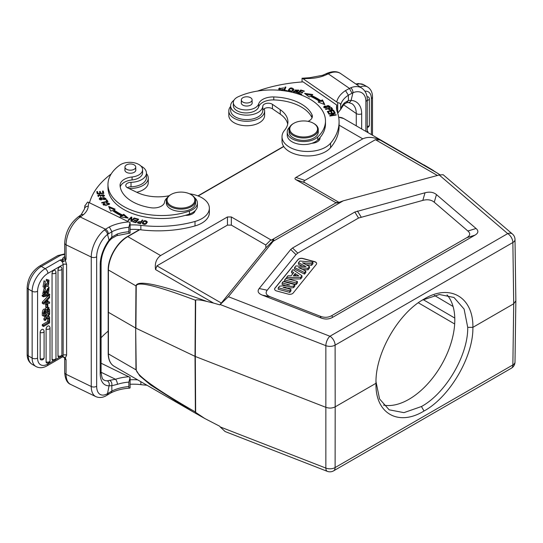 <?xml version="1.0" encoding="UTF-8"?>
<svg xmlns="http://www.w3.org/2000/svg" width="543" height="543" viewBox="0 0 543 543"><rect width="100%" height="100%" fill="white"/><g stroke="black" fill="none" stroke-linecap="round" stroke-linejoin="round"><path stroke-width="0.81" d="M430.735 168.907L439.966 174.805M338.689 117.193L343.665 118.537L433.585 170.617M213.609 303.096L206.958 301.467C201.134 300.021 197.367 299.546 195.656 300.028L195.31 356.486L325.936 407.359C329.228 408.458 332.316 408.288 335.187 406.843L335.106 345.151A7.31 4.154 179.9 0 1 325.854 345.66L220.173 304.508L219.739 304.847L213.609 303.096L155.563 269.586C154.599 263.423 156.282 258.746 160.599 255.563L227.456 216.962L231.332 216.962L271.351 240.149L336.076 202.783L295.915 179.672C294.659 178.925 294.659 178.179 295.915 177.439L362.772 138.838C367.849 136.598 373.598 136.985 380.019 139.999L438.058 173.509M195.656 300.028L195.378 300.225C156.852 285.686 137.135 280.955 136.225 286.025L135.926 328.182L195.31 356.486L195.656 412.388L204.779 418.504L219.739 426.255L220.173 426.92L325.854 468.08A7.31 4.283 0.1 0 0 335.106 467.564L335.187 406.843L376.007 383.277L376 382.652M206.958 301.467C160.938 284.675 137.277 279.489 135.967 285.896L108.41 269.986L108.41 353.907L135.967 369.817L139.694 375.817L150.608 384.987L192.181 411.343L203.292 417.662M108.098 312.13L135.669 328.047L135.967 285.896A3.652 2.091 -179.6 0 0 136.225 286.025M437.414 175.484L375.417 139.687L380.019 139.999M375.417 139.687L304.867 180.419C303.612 181.165 303.612 181.912 304.867 182.658L339.036 202.383M336.782 203.014L336.076 202.783L337.515 202.892L343.217 200.842L439.212 174.995L443.149 174.717L512.449 234.033A7.31 4.948 -49.4 0 0 507.698 233.619L439.212 174.995M220.173 304.508L228.399 296.709L273.163 241.289L273.774 239.694L271.351 240.149M343.217 200.842L273.163 241.289M290.715 249.502L259.194 288.523C257.07 291.238 258.129 293.437 262.371 295.127L321.056 317.981C325.209 319.562 329.065 319.345 332.621 317.336L474.942 235.167C478.417 233.117 478.79 230.89 476.055 228.494L436.47 194.611C433.538 192.161 429.73 191.55 425.033 192.779L354.844 212.028L292.534 248.002L290.715 249.502L295.983 254.613L267.217 290.227L259.194 288.523M155.563 269.586L156.907 265.846L221.334 303.042L219.739 304.847M221.334 303.042L265.9 247.866L265.758 244.988L231.332 225.114L227.456 225.114L156.907 265.846M422.291 300.136L439.409 294.503L453.989 297.483L464.102 309.076L467.72 327.341L472.892 327.341C473.455 356.636 449.652 397.116 424.022 411.024C398.128 426.873 374.996 413.175 376.007 383.277C374.989 353.717 398.386 313.006 424.022 299.105C449.903 283.249 473.448 297.184 472.892 327.341L513.712 303.775L515.85 300.822L515.008 239.483A7.31 4.215 179.2 0 1 512.864 242.517A7.31 4.222 -120 0 0 507.698 233.619L329.94 336.253A7.31 3.339 -68.7 0 0 325.854 345.66L325.854 468.08A7.31 3.339 -68.7 0 0 327.286 471.338L225.135 431.556L220.173 426.92M376.007 383.881L376.007 382.021M423.513 299.397L423.011 299.695M467.72 327.341C468.242 355.013 445.701 393.37 421.443 406.524L403.931 412.646L389.141 409.809L379.55 398.922L376.007 381.743M447.045 294.89A64.855 37.44 -60 0 1 449.407 347.934A64.855 37.44 -60 0 1 408.947 399.309A64.855 37.44 -60 0 1 383.487 405.098M293.851 123.288L293.335 123.587A14.613 8.437 0 0 0 289.052 129.553L289.052 131.942A14.613 8.437 0 0 0 292.473 137.365A14.613 8.437 0 0 0 308.668 139.87A14.613 8.437 0 0 0 318.279 131.942L318.279 129.553A14.613 8.437 0 0 0 314.865 124.13A14.613 8.437 0 0 0 314.003 123.587L313.487 123.288A13.887 8.016 0 0 0 293.851 123.288A13.887 8.016 0 0 0 293.03 134.114A13.887 8.016 0 0 0 312.592 135.098A13.887 8.016 0 0 0 314.302 123.804A13.887 8.016 0 0 0 313.487 123.288M289.052 129.553A14.613 8.437 0 0 0 292.473 134.976A14.613 8.437 0 0 0 308.668 137.488A14.613 8.437 0 0 0 318.279 129.553M336.714 109.822A36.537 21.096 180 0 1 336.769 109.537L336.769 105.057A36.537 21.096 0 0 0 336.511 107.589A36.537 21.096 0 0 0 337.291 111.926A84.036 48.517 180 0 1 339.083 121.903A84.036 48.517 180 0 1 330.572 143.189A25.575 14.763 180 0 1 324.028 148.022A25.575 14.763 180 0 1 296.777 150.092A25.575 14.763 180 0 1 282.014 136.714A25.575 14.763 180 0 1 284.6 130.232A32.885 18.985 0 0 0 287.933 121.903A32.885 18.985 0 0 0 280.242 109.706L272.457 104.344A5.478 3.163 0 0 0 266.491 103.387A5.478 3.163 0 0 0 262.785 106.252A16.073 9.279 180 0 1 257.056 112.971A16.073 9.279 180 0 1 239.925 114.274A16.073 9.279 180 0 1 230.646 105.865L230.646 110.338A16.073 9.279 0 0 0 239.925 118.747A16.073 9.279 0 0 0 257.056 117.451A16.073 9.279 0 0 0 262.785 110.724A5.478 3.163 180 0 1 266.491 107.86A5.478 3.163 180 0 1 272.457 108.817L280.242 114.179A32.885 18.985 180 0 1 287.709 124.143M282.014 136.714L282.014 141.187A25.575 14.763 0 0 0 296.777 154.565A25.575 14.763 0 0 0 324.028 152.495A25.575 14.763 0 0 0 330.572 147.662A84.036 48.517 0 0 0 339.083 126.383L339.083 121.903M318.313 139.429A9.136 5.274 180 0 1 319.175 140.277M302.051 81.966L302.051 78.246L303.103 78.762L337.719 102.702L337.719 113.188L340.651 109.476L340.651 104.996C340.624 103.598 339.646 102.837 337.719 102.702M336.769 105.057L303.103 81.891A109.611 63.28 180 0 0 257.599 91.054M309.51 77.737L309.632 78.443A29.227 16.874 0 0 0 323.94 75.755L322.562 75.307L309.51 77.737L302.051 78.246M340.651 104.996A32.702 18.876 0 0 1 348.362 95.201L352.95 92.717A3.835 2.179 68 0 0 350.703 87.79L345.504 90.593L348.362 95.201L348.43 100.503L344.5 102.851A3.835 2.735 -135.9 0 1 343.909 104.439L340.651 109.476A32.702 18.876 180 0 1 344.5 102.851M322.542 75.314L325.705 73.936A3.835 2.016 64.2 0 1 327.381 74.255L323.94 75.755M368.561 97.17A2.369 1.364 120 0 0 368.351 96.959A2.369 1.364 120 0 0 367.842 96.81A2.369 1.364 120 0 0 367.611 96.837A2.369 1.364 120 0 0 367.231 96.973A2.369 1.364 120 0 0 367.109 97.041A2.369 1.364 -60 0 0 367.068 97.061M361.679 128.935L361.679 113.806A25.575 15.998 124.5 0 0 351.104 100.387A3.835 2.81 93.9 0 1 348.416 102.518M350.703 87.79A22.107 13.826 -55.5 0 1 361.943 88.204C365.507 90.898 367.272 94.713 367.244 99.634A3.835 2.213 180 0 1 365.88 101.331A18.265 11.423 -55.5 0 0 352.95 92.717L351.104 100.387L348.43 100.503L346.678 102.722L343.902 104.439M367.244 131.175L367.91 131.562L367.244 131.942M367.91 132.533L367.91 131.562M230.646 105.865A16.073 9.279 180 0 1 233.999 100.19M329.492 107.236L330.158 106.292L324.388 106.082L323.703 107.052L329.492 107.236M325.474 109.116L325.752 109.462L328.189 108.824C330.158 110.501 331.603 110.541 332.513 108.953L331.461 107.534L325.474 109.116M304.569 93.342L309.286 97.088L310.372 96.287A61.563 35.546 180 0 1 319.481 101.371L318.13 102.023L324.789 104.616L322.454 99.919L320.879 100.686A63.388 36.598 0 0 0 311.499 95.459L312.775 94.523L304.569 93.342M297.734 93.355L301.426 94.455L301.786 94.061L298.745 93.152L299.77 92.005L302.505 92.819L302.858 92.425L300.123 91.611L301.046 90.572L303.971 91.448L304.324 91.048L300.741 89.982L297.734 93.355M327.3 111.464L328.596 113.494L329.329 113.338L328.257 111.668L330.354 111.22L331.318 112.727L332.044 112.571L331.081 111.064L332.974 110.663L333.999 112.272L334.726 112.116L333.47 110.148L327.3 111.464M328.8 113.854L328.977 114.213L333.952 113.399L329.696 115.679L329.879 116.059L336.212 115.028L336.036 114.668L331.067 115.483L335.316 113.202L335.133 112.822L328.8 113.854M293.79 89.466L293.777 89.262C291.591 87.165 289.752 87.532 288.265 90.382C290.424 92.459 292.263 92.086 293.777 89.262L293.777 89.67M283.724 90.708L287.118 91.143L287.288 90.708L284.607 90.362L285.876 87.097L285.156 87.002L283.724 90.708M296.831 91.421L296.118 92.439L294.435 91.176L293.763 91.068L293.593 91.76L297.924 91.753L295.623 89.975L298.711 90.613L298.867 90.138L294.876 90.029L296.831 91.421L297.164 92.731M293.593 92.656L293.593 91.76M294.333 92.52L294.435 91.176M308.051 121.354A10.962 6.326 0 0 0 312.354 116.324A10.962 6.326 0 0 0 311.974 114.668A41.648 24.048 0 0 0 303.68 105.505A41.648 24.048 0 0 0 273.774 96.946A14.613 8.437 0 0 0 258.692 103.876A12.788 7.385 180 0 1 249.393 109.7A12.788 7.385 180 0 1 236.307 107.31A12.788 7.385 180 0 1 233.32 102.566L233.32 105.546A12.788 7.385 0 0 0 236.307 110.29A12.788 7.385 0 0 0 254.124 111.295A12.788 7.385 0 0 0 258.692 106.856A14.613 8.437 180 0 1 273.774 99.926A41.648 24.048 180 0 1 303.68 108.491A41.648 24.048 180 0 1 311.974 117.655A10.962 6.326 180 0 1 312.049 117.817M287.227 132.092L287.227 135.071A16.439 9.496 0 0 0 291.075 141.173A16.439 9.496 0 0 0 305.03 144.533A16.439 9.496 0 0 0 311.947 143.277A9.136 5.274 0 0 0 316.773 142.076A9.136 5.274 0 0 0 320.037 138.037A9.136 5.274 0 0 0 320.003 137.589A53.709 31.005 0 0 0 325.481 123.947L325.481 120.96A53.709 31.005 180 0 1 317.736 136.999A16.439 9.496 180 0 1 291.075 138.194A16.439 9.496 180 0 1 287.227 132.092A16.439 9.496 180 0 1 289.69 127.096M281.654 90.484L283.412 89.432L282.713 89.249L281.96 89.914L279.401 88.828L283.69 87.885L278.654 88.767L279.788 90.301M323.852 107.494L324.449 106.937M329.418 106.265L330.008 106.74M324.442 107.019L328.101 105.485L329.425 106.313L325.814 107.84L324.442 107.019L324.442 107.955M329.418 107.283L329.425 106.313M331.345 108.464L331.461 107.534M328.488 109.218L328.888 109.109M331.461 108.43L332.513 109.849M328.888 108.641L331.033 108.071L331.773 109.089C330.863 110.059 329.906 109.91 328.888 108.641L329.187 109.917M331.773 109.089L331.773 110.019M331.773 109.862L331.773 109.157M305.94 94.434L311.757 95.269M320.879 100.686L320.879 101.582A63.388 36.598 180 0 0 311.499 96.355L311.499 95.459M322.454 99.919L322.454 100.815L320.879 101.582M322.454 100.815L324.239 104.399M319.155 102.423L319.481 101.365M300.741 89.982L300.768 90.885L298.365 93.545M300.123 91.611L300.123 92.113M298.745 93.152L298.745 93.661M333.47 110.148L334.223 112.225M327.802 112.252L328.257 112.15M330.633 111.648L331.081 111.553M331.081 111.064L331.542 112.679M328.257 111.668L328.82 113.446M335.133 112.822L335.133 113.304M331.067 115.483L331.067 115.863M336.036 114.668L336.036 115.055M333.952 113.399L333.952 113.935M288.326 90.613L289.276 89.378M292.996 89.181L293.715 89.934M288.985 90.213L290.342 88.489L293.037 89.459L291.74 91.149L288.985 90.213L289.025 91.367M292.765 91.176L293.037 89.459M285.156 87.002L285.156 87.898L285.543 87.946M284.05 90.749L285.156 87.898M284.607 90.362L284.607 90.824M293.763 91.957L294.326 92.059M295.08 90.464L295.623 90.077M298.121 90.192L298.711 90.606M297.164 91.815L297.74 92.215M233.32 102.566A12.788 7.385 180 0 1 238.085 96.817A53.709 31.005 180 0 1 312.917 101.032A53.709 31.005 180 0 1 325.481 120.96M311.947 143.277A16.439 9.496 0 0 0 317.736 139.985A53.709 31.005 0 0 0 320.003 137.589M252.108 102.301A5.478 3.163 180 0 1 252.203 102.878A5.478 3.163 180 0 1 248.592 105.851A5.478 3.163 180 0 1 242.524 104.914A5.478 3.163 180 0 1 241.241 102.878A5.478 3.163 180 0 1 241.33 102.301M251.497 101.331A5.389 3.109 180 0 1 245.443 102.919A5.389 3.109 180 0 1 241.33 99.898A5.389 3.109 180 0 1 241.94 98.459A5.389 3.109 180 0 1 248.002 96.871A5.389 3.109 180 0 1 252.108 99.898A5.389 3.109 180 0 1 251.497 101.331M282.713 89.249L282.713 90.118M278.708 89.208L279.625 87.952M279.401 88.828L279.475 90.165M264.21 108.722A17.905 10.337 180 0 1 264.624 110.935A17.905 10.337 180 0 1 258.23 118.849A17.905 10.337 180 0 1 239.151 120.302A17.905 10.337 180 0 1 228.813 110.935A17.905 10.337 180 0 1 230.646 106.387M228.813 110.935L228.813 115.408A17.905 10.337 0 0 0 239.151 124.775A17.905 10.337 0 0 0 258.23 123.329A17.905 10.337 0 0 0 264.624 115.408L264.624 110.935M101.086 337.773A109.611 63.28 180 0 1 108.03 331.257M137.657 379.862A36.537 21.096 0 0 0 130.089 379.795M130.089 377.405L128.854 382.109L128.854 386.582C128.867 387.967 129.282 388.408 130.089 387.899L130.089 377.405L101.086 363.226M130.089 387.899L129.58 388.143C122.494 388.639 116.331 390.186 111.084 392.793L111.885 391.035L111.81 385.727L117.383 384.329A3.835 1.527 72.1 0 0 115.51 379.258L107.256 380.813A3.835 3.149 -91.7 0 1 109.062 385.795L111.81 385.727C112.157 383.46 111.566 381.736 110.032 380.548M64.658 358.02L64.698 358.136A3.835 2.213 180 0 1 64.698 358.108L63.198 356.927L62.201 357.077M62.228 357.077L63.45 356.71L65.323 358.047L64.644 357.986L66.07 359.833L65.323 358.047L66.592 355.163L66.592 264.468L65.323 260.355L66.07 259.296L64.644 258.76L65.323 260.355L63.45 261.651L62.764 259.473L64.644 258.76M49.617 302.112L47.811 302.363L47.811 299.512L49.617 297.645L49.617 296.376L48.375 295.657L42.279 302.166L42.279 303.299L43.515 304.019L49.617 303.299L49.617 302.112L47.811 301.474M44.085 331.379A2.376 2.376 0 0 0 43.087 329.438A2.369 1.364 -60 0 0 41.838 329.52A2.369 1.364 -60 0 0 41.098 330.144A2.369 1.364 120 0 0 40.162 332.418L40.162 358.604A2.369 1.364 120 0 0 40.182 358.896A2.369 1.364 120 0 0 40.277 359.235A2.369 1.364 120 0 0 40.386 359.439A2.369 1.364 120 0 0 40.589 359.649A2.369 1.364 120 0 0 40.725 359.724A2.376 2.376 0 0 0 44.085 357.565L44.085 331.379A2.376 1.371 180 0 1 43.528 332.255A2.376 1.371 180 0 1 40.162 332.418M50.024 327.945A2.376 2.376 0 0 0 49.026 326.01A2.369 1.364 -60 0 0 47.777 326.085A2.369 1.364 -60 0 0 47.037 326.716A2.369 1.364 120 0 0 46.107 328.99L46.107 361.814A2.369 1.364 120 0 0 46.128 362.1A2.369 1.364 120 0 0 46.216 362.446A2.369 1.364 120 0 0 46.325 362.649A2.369 1.364 120 0 0 46.535 362.86A2.369 1.364 120 0 0 46.664 362.934A2.376 2.376 0 0 0 50.024 360.769L50.024 327.945A2.376 1.371 180 0 1 49.467 328.827A2.376 1.371 180 0 1 46.107 328.99M55.97 272.308A2.376 2.376 0 0 0 54.965 270.373A2.369 1.364 -60 0 0 53.723 270.448A2.369 1.364 -60 0 0 52.976 271.079A2.369 1.364 120 0 0 52.047 273.353L52.047 359.269A2.369 1.364 120 0 0 52.067 359.554A2.369 1.364 120 0 0 52.162 359.894A2.369 1.364 120 0 0 52.271 360.104A2.369 1.364 120 0 0 52.474 360.314A2.369 1.364 120 0 0 52.61 360.389A2.376 2.376 0 0 0 55.97 358.224L55.97 272.308A2.376 1.371 180 0 1 54.585 273.557A2.376 1.371 180 0 1 52.047 273.353M57.992 269.919A2.376 1.371 180 0 0 60.524 270.122A2.376 1.371 180 0 0 61.909 268.88A2.376 2.376 0 0 0 60.911 266.946A2.369 1.364 -60 0 0 59.662 267.02A2.369 1.364 -60 0 0 58.922 267.651A2.369 1.364 120 0 0 57.992 269.919L57.992 355.835A2.369 1.364 120 0 0 58.549 356.955A2.376 2.376 0 0 0 61.909 354.796A2.376 1.371 0 0 1 60.524 356.038A2.376 1.371 0 0 1 57.992 355.835M49.101 318.042L49.617 318.334L48.755 318.829L47.519 318.117L48.103 317.777M47.519 318.117L47.519 321.619L48.755 322.338L43.515 325.366L42.279 324.646L47.519 321.619M42.279 324.646L42.279 325.766L43.515 326.486L49.617 322.963L49.617 318.334M48.252 316.155L49.617 316.895L47.974 316.535L49.617 314.295L49.617 312.999L47.261 316.338L46.019 315.626L47.132 314.044M44.954 315.3L46.019 315.626M47.261 316.338L45.15 315.7L45.15 316.969L43.915 315.904M45.34 316.644L43.915 318.578L43.915 319.895L45.15 320.614L47.295 317.56L49.617 318.178L49.617 316.895M49.718 294.374L48.476 293.654L42.178 295.188L42.178 296.071L43.413 296.79L49.718 295.263L49.718 294.374L43.413 295.901L42.178 295.188M44.655 290.817L43.827 292.636M45.34 288.917L44.098 288.204L42.768 293.763L44.01 294.482L45.34 288.917L45.408 289.955C44.01 291.91 43.902 293.044 45.069 293.349L44.383 292.955M47.601 288.571L46.861 291M44.689 293.342L49.026 287.159L47.635 286.371M45.571 287.607L45.069 288.761M45.117 309.272C43.603 308.628 42.653 309.761 42.279 312.666L42.279 315.415L43.515 316.128L43.515 313.379C43.895 310.474 44.845 309.347 46.359 309.992L48.517 307.705L49.074 307.8L47.832 307.08M46.298 307.413L45.137 309.205M47.282 280.677L47.485 282.76L44.316 285.727M45.279 281.532L44.037 280.812L43.046 286.772L44.288 287.485L45.279 281.532L44.743 286.365L48.727 283.48L48.415 281.315M48.999 280.154L46.352 279.36L46.121 280.616L47.356 281.335L47.594 280.079L48.999 280.154L48.503 285.448L44.288 287.485M45.7 304.202L46.589 303.693L47.832 304.406L46.942 304.922L45.7 304.202L45.7 307.066L46.942 307.786L47.832 307.27L47.832 304.406M62.764 259.473L60.035 260.09C61.922 261.088 62.961 262.581 63.144 264.556L47.906 273.353A14.613 8.437 -60 0 0 37.576 291.252A3.835 2.213 180 0 1 32.397 291.381A3.835 2.213 180 0 1 32.146 291.252L28.277 289.019L28.277 355.841A18.448 10.65 120 0 0 32.098 364.285L35.967 366.525A18.448 10.65 -60 0 1 35.967 366.525A18.448 10.65 -60 0 1 32.146 358.075L32.146 291.252A18.448 10.65 -60 0 1 45.198 268.656A3.835 2.213 60 0 1 47.906 273.353M39.401 266.226C31.881 271.317 27.802 278.389 27.15 287.451A3.835 2.213 180 0 0 28.277 289.019A18.448 10.65 120 0 1 41.322 266.416L59.75 255.78A3.835 2.213 -120 0 0 57.829 255.59L39.401 266.226A3.835 2.213 60 0 1 41.322 266.416L45.198 268.656L60.035 260.09L63.45 261.651M63.015 261.441L62.513 259.561A6.027 3.482 0 0 1 63.918 257.151L64.698 256.615M61.413 356.242L63.144 355.251L62.235 357.07L47.112 365.799C43.094 368.079 39.381 368.324 35.967 366.525M63.015 356.853L62.513 356.513L63.015 356.853M63.45 356.71L62.764 356.452M64.698 372.6C65.153 379.123 67.128 383.059 70.644 384.417A22.107 11.6 115.8 0 1 66.07 374.297A3.835 2.213 0 0 1 64.698 372.6L64.698 358.136A3.835 2.213 180 0 0 66.07 359.833L66.07 374.297L91.258 386.501L91.258 257.029L66.07 244.825A3.835 2.213 180 0 1 64.698 243.128C65.404 232.282 69.877 223.567 78.104 216.976A3.835 2.403 55.5 0 1 80.276 217.003L105.485 229.214L104.385 230.001A3.835 2.226 -128.1 0 1 107.514 234.42L111.919 231.712L109.333 226.947L105.485 229.214C107.222 230.3 108.186 231.841 108.362 233.829M64.698 243.128L64.698 257.599A3.835 2.213 0 0 0 64.712 257.789A3.835 2.213 0 0 0 66.07 259.296L66.07 244.825A22.107 11.6 115.8 0 1 80.276 217.003L81.036 216.481A3.835 2.403 -124.5 0 0 78.871 216.447L81.131 214.723L83.629 214.499A29.227 16.874 0 0 0 88.285 206.238A109.611 63.28 180 0 1 88.835 202.464L130.089 222.576L128.854 227.279L128.854 231.752C128.867 233.144 129.282 233.578 130.089 233.069L130.089 222.576M88.285 206.238A3.835 3.129 -174.6 0 0 84.464 209.007L81.145 214.709M128.854 386.582A32.702 18.876 180 0 0 111.885 391.035L107.514 393.634A18.265 9.591 -64.2 0 1 96.668 386.229L96.668 256.758A18.265 9.591 -64.2 0 1 107.514 234.42L109.062 240.128L111.817 237.108L117.383 233.972A3.835 1.527 72.1 0 1 116.697 235.689M128.854 227.279A32.702 18.876 0 0 0 111.919 231.712L111.749 238.404L116.691 235.689A3.835 1.527 72.1 0 1 116.664 235.696L130.089 233.069M84.918 205.885L87.586 202.064L88.835 202.464M89.5 202.79A109.611 63.28 180 0 1 111.179 173.97M140.915 166.049A16.073 9.279 180 0 1 146.427 173.047A16.073 9.279 180 0 1 145.592 176A16.073 9.279 180 0 1 142.666 179.014A16.073 9.279 180 0 1 131.019 182.319A5.478 3.163 0 0 0 125.766 185.482A5.478 3.163 0 0 0 127.727 187.905L137.006 192.398A32.885 18.985 0 0 0 169.117 195.751M189.507 193.797A25.575 14.763 180 0 1 209.36 208.186A25.575 14.763 180 0 1 203.374 217.682A25.575 14.763 180 0 1 195.005 221.456A84.036 48.517 180 0 1 140.854 225.338A36.537 21.096 0 0 0 130.089 224.965M142.259 223.132C144.221 225.162 145.897 224.748 147.289 221.883C145.354 219.881 143.678 220.295 142.259 223.132L142.246 222.963M134.698 218.143L134.141 217.96L131.589 220.553L131.847 217.207L131.25 217.01L127.999 220.309L128.555 220.492L131.107 217.899L130.849 221.245L131.447 221.442L134.698 218.143M115.164 209.17L108.668 206.442L110.711 211.179L112.333 210.446A63.388 36.598 0 0 0 121.388 215.863L120.064 216.772L128.196 218.116L123.702 214.275L122.569 215.055A61.563 35.546 180 0 1 113.772 209.795L115.164 209.17M138.675 219.236L135.282 218.313L134.949 218.72L137.746 219.481L136.795 220.648L134.277 219.963L133.951 220.37L136.469 221.049L135.607 222.107L132.92 221.374L132.594 221.782L135.886 222.671L138.675 219.236M100.211 197.632L99.226 198.779L104.935 199.614L105.939 198.453L100.211 197.632L100.211 198.29M107.989 201.582L106.679 199.722L105.96 199.892L106.991 201.358L101.616 202.62L101.894 203.014L107.989 201.582M102.776 196.614L103.869 196.294L104.541 195.405L98.541 195.589L99.539 194.917L99.321 194.523L97.781 195.609L103.394 194.713L103.74 195.365L102.559 196.233L102.776 196.614M103.788 193.423L103.251 191.048L102.478 191.102L102.926 193.064L100.699 193.233L100.306 191.469L99.539 191.523L99.939 193.288L97.937 193.437L97.516 191.557L96.742 191.611L97.265 193.919L103.788 193.423M106.482 202.899L107.86 202.872L108.878 203.72L103.774 204.27L104.494 203.53L103.991 203.204L103.021 204.263L105.946 205.6L109.652 203.74L106.347 202.458L106.482 202.899M120.234 186.941A14.613 8.437 180 0 1 132.078 179.957A12.788 7.385 0 0 0 142.599 172.688L142.599 169.708A12.788 7.385 180 0 1 132.078 176.97A14.613 8.437 0 0 0 120.057 185.278A14.613 8.437 0 0 0 120.071 185.686A41.648 24.048 0 0 0 134.902 202.946A41.648 24.048 0 0 0 150.778 207.738A10.962 6.326 0 0 0 164.563 202.152A16.439 9.496 180 0 1 167.366 197.598M107.969 184.525L107.969 187.511A53.709 31.005 0 0 0 127.15 211.268A53.709 31.005 0 0 0 185.306 215.354A9.136 5.274 0 0 0 193.077 213.494A9.136 5.274 0 0 0 195.154 210.704A16.439 9.496 0 0 0 197.394 205.926L197.394 202.939A16.439 9.496 180 0 1 189.453 211.064A53.709 31.005 180 0 1 127.15 208.281A53.709 31.005 180 0 1 107.969 184.525A53.709 31.005 180 0 1 119.847 165.079A12.788 7.385 180 0 1 138.031 164.054A12.788 7.385 180 0 1 142.599 169.708M142.829 220.166L142.205 220.03L141.255 221.476L137.399 222.44L138.024 223.139L140.488 223.716L142.829 220.166M130.089 229.445A36.537 21.096 180 0 1 140.854 229.811A84.036 48.517 0 0 0 195.005 225.929A25.575 14.763 0 0 0 203.374 222.155A25.575 14.763 0 0 0 209.36 212.659L209.36 208.186M127.374 187.715A5.478 3.163 180 0 1 131.019 186.792A16.073 9.279 0 0 0 142.666 183.486A16.073 9.279 0 0 0 146.427 177.52L146.427 173.047M193.858 211.811A9.136 5.274 180 0 1 194.353 212.34M185.306 215.354A53.709 31.005 0 0 0 189.453 214.051A16.439 9.496 0 0 0 195.154 210.704M194.537 197.598A16.439 9.496 180 0 1 197.394 202.939M135.743 169.484A5.478 3.163 180 0 1 135.831 170.061A5.478 3.163 180 0 1 132.668 172.932A5.478 3.163 180 0 1 126.831 172.484A5.478 3.163 180 0 1 124.876 170.061A5.478 3.163 180 0 1 124.965 169.484M171.133 194.442L170.617 194.74A14.613 8.437 0 0 0 166.334 200.706L166.334 202.939A14.613 8.437 0 0 0 171.554 209.408A14.613 8.437 0 0 0 187.125 210.589A14.613 8.437 0 0 0 195.568 202.939L195.568 200.706A14.613 8.437 0 0 0 191.285 194.74L190.769 194.442A13.887 8.016 0 0 0 189.874 193.966A13.887 8.016 0 0 0 171.133 194.442A13.887 8.016 0 0 0 172.029 206.245A13.887 8.016 0 0 0 191.19 205.525A13.887 8.016 0 0 0 190.769 194.442M135.492 168.011A5.389 3.109 180 0 1 129.533 170.156A5.389 3.109 180 0 1 124.965 167.081A5.389 3.109 180 0 1 125.216 166.144A5.389 3.109 180 0 1 131.175 164.006A5.389 3.109 180 0 1 135.743 167.081A5.389 3.109 180 0 1 135.492 168.011M166.334 200.706A14.613 8.437 0 0 0 171.554 207.168A14.613 8.437 0 0 0 187.125 208.349A14.613 8.437 0 0 0 195.568 200.706M146.427 173.57A17.905 10.337 180 0 1 148.259 178.118A17.905 10.337 180 0 1 144.071 184.756A17.905 10.337 180 0 1 128.779 188.414M136.707 192.256A17.905 10.337 0 0 0 144.071 189.236A17.905 10.337 0 0 0 148.259 182.591L148.259 178.118M142.32 223.383L143.176 222.135M146.603 221.815L147.228 222.528M146.372 223.77L146.637 222.06L145.375 223.818L142.931 222.935L144.139 221.211L146.637 222.06M142.931 222.935L142.965 224.096M134.141 218.707L134.141 217.96M131.107 217.899L130.917 221.266M131.25 217.01L131.25 217.906L131.779 218.076M131.589 220.553L131.589 221.3M109.136 207.535L114.139 209.632M122.569 215.055L122.569 215.951A61.563 35.546 0 0 1 113.772 210.691L113.772 209.795M123.702 214.275L123.702 215.171L122.569 215.951M123.702 215.171L126.899 217.906M121.116 216.949L121.388 215.863M137.746 219.881L138.085 219.969M135.282 218.809L135.282 218.313M132.92 221.374L132.92 221.87M135.607 222.107L135.607 222.596M136.469 221.049L135.879 222.671M134.277 219.963L134.277 220.458M136.795 220.648L136.795 221.544L137.746 220.37L137.746 219.481M99.349 199.233L99.993 198.643M105.179 198.324L105.817 198.901M105.172 199.491L105.193 198.439L101.052 199.709L99.973 198.786L104.052 197.53L105.193 198.439M99.973 198.786L99.987 199.81M106.496 200.659L107.446 201.711M106.679 200.618L106.679 199.722M106.991 201.358L106.991 201.82M103.733 196.362L103.74 195.365M97.91 196.084L98.541 195.623M99.321 194.523L99.321 194.957M98.541 195.589L98.568 196.654M100.536 196.722L101.5 195.1M103.713 195.181L104.419 195.833M102.681 191.984L103.251 191.944L103.591 193.444M103.251 191.944L103.251 191.048M97.516 191.557L97.835 193.878M96.946 192.494L97.516 192.453M97.937 193.437L97.937 193.865M99.939 193.288L99.939 193.715M100.306 191.469L100.598 193.668M99.736 192.405L100.306 192.358M100.699 193.233L100.699 193.661M102.926 193.064L102.926 193.491M108.865 203.598L109.503 204.175M103.17 204.718L103.781 204.209M103.991 203.204L103.991 203.863M103.774 204.27L103.781 205.24M108.865 204.725L108.878 203.72M140.976 222.311L142.314 220.953M142.205 220.926L142.205 220.03M137.549 222.84L138.126 222.277M141.255 221.476L141.255 222.372M140.379 223.696L140.976 221.89L140.142 223.641M140.142 223.159L138.119 222.365L138.119 223.261M138.384 223.248L138.384 222.739C137.841 221.68 138.709 221.395 140.976 221.89M111.749 238.404L109.197 240.99C103.998 248.389 101.297 255.841 101.086 263.348A3.835 2.213 180 0 1 100.19 264.774A25.575 13.426 115.8 0 1 109.062 240.128L109.197 240.997M108.362 393.091L107.582 394.856L106.53 395.514A3.835 2.559 -120.6 0 0 107.514 393.634L109.062 385.795A25.575 13.426 115.8 0 1 100.19 373.36L100.19 264.774M49.617 296.376L43.515 302.879L42.279 302.166M43.515 302.879L43.515 304.019M44.512 302.879A10.575 6.109 -60 0 1 45.381 302.695L47.017 302.485L47.017 300.333L44.512 302.879M45.544 301.854L47.017 302.485M48.755 318.829L48.755 322.338M43.515 325.366L43.515 326.486M49.277 312.802L49.617 312.999M45.15 315.7L44.702 315.442M45.15 316.969L46.583 317.363L45.15 319.298L43.915 318.578M45.15 319.298L45.15 320.614M43.413 295.901L43.413 296.79M49.026 287.159L48.741 292.182L47.553 293.274L47.479 292.263L48.47 288.279L47.248 289.215L46.494 292.555L44.01 294.482M47.479 292.263L46.698 291.808M46.46 292.643L47.553 293.274M47.804 307.29L49.617 309.659L49.617 312.612L43.515 316.128M44.886 309.055L46.359 309.992M47.567 308.872L47.594 311.166L48.755 311.831L48.49 309.042M48.368 309.001L47.187 309.741L46.868 312.924L48.755 311.831M44.37 313.026L44.852 312.748L46.012 313.42L44.37 314.37C44.431 311.309 44.94 310.196 45.911 311.03L45.755 310.854M46.012 313.42L45.524 310.806M48.727 309.544L47.927 309.076M46.861 311.587L47.594 311.166M44.852 311.146L44.852 312.748M48.293 281.26L47.356 281.335M47.594 280.079L46.352 279.36M46.942 304.922L46.942 307.786M130.089 384.274A36.537 21.096 180 0 1 140.854 384.641A84.036 48.517 0 0 0 146.983 385.245M195.656 412.388L195.378 411.954C156.846 389.799 137.135 375.804 136.225 369.946A3.652 2.131 -0.4 0 1 135.967 369.817L135.669 328.047L136.225 369.946M425.033 192.779L422.814 200.394L358.529 218.048L297.802 253.113L295.983 254.613M422.814 200.394C427.504 199.166 431.318 199.776 434.244 202.22L436.47 194.611M262.371 295.127L270.387 296.824L320.268 316.25C324.422 317.831 328.277 317.614 331.834 315.605L466.776 237.698C470.258 235.648 470.625 233.422 467.89 231.019L434.244 202.22M270.387 296.824C266.151 295.134 265.093 292.935 267.217 290.227M314.519 261.604L302.933 258.482A3.652 2.111 0 0 0 298.073 259.506L274.914 288.184A3.652 2.111 0 0 0 274.575 289.073A3.652 2.111 0 0 0 275.64 290.566A3.652 2.111 0 0 0 276.679 290.987L288.272 294.102A3.652 2.111 0 0 0 293.125 293.084L316.291 264.407A3.652 2.111 0 0 0 316.63 263.518A3.652 2.111 0 0 0 315.558 262.025A3.652 2.111 0 0 0 314.519 261.604L314.519 261.753A3.652 2.111 180 0 1 315.558 262.174A3.652 2.111 180 0 1 316.63 263.593M274.575 289.147A3.652 2.111 180 0 1 274.914 288.333L298.073 259.656A3.652 2.111 180 0 1 302.933 258.631L314.519 261.753M298.521 262.69L299.885 260.993L312.883 262.201L311.607 263.776L302.512 262.819L309.422 266.484L307.922 268.351L298.521 267.55L305.763 271.018L304.514 272.566L294.584 267.563L295.921 265.907L306.021 266.661L298.521 262.69L298.44 264.19L302.634 266.409M294.584 267.563L294.51 269.063L304.535 274.113L305.845 272.498L305.763 271.018M302.403 269.409L307.956 269.878L309.503 267.971L309.422 266.484M306.109 264.726L311.648 265.31L312.978 263.667L312.883 262.201M288.211 278.987L300.652 278.926L302.023 277.229L301.949 275.742L300.612 277.398L286.582 277.466L286.514 278.532M286.582 277.466L287.939 275.79L291.129 275.803L293.736 272.579L291.639 271.215L291.557 272.715L292.915 273.597M296.098 282.984L284.62 279.896L284.539 281.41L296.125 284.525L297.421 282.923L297.34 281.444L296.098 282.984L296.125 284.525M282.163 282.937L283.317 281.512L294.788 284.6L293.566 286.113L283.039 287.308L290.899 289.426L289.745 290.851L278.267 287.763L279.53 286.202L289.84 285.007L282.163 282.937L282.082 284.451L285.862 285.469M278.267 287.763L278.186 289.27L289.772 292.392L290.98 290.899L290.899 289.426M287.037 288.387L293.614 287.641L294.876 286.08L294.788 284.6M311.607 263.776L311.648 265.31M307.922 268.351L307.956 269.878M304.514 272.566L304.535 274.113M300.612 277.398L300.652 278.926M291.639 271.215L292.955 269.586L301.949 275.742M295.195 273.543L293.363 275.817L298.793 275.878L295.195 273.543L295.216 275.097L296.369 275.851M294.625 275.83L295.216 275.097M284.62 279.896L285.869 278.355L297.34 281.444M293.566 286.113L293.614 287.641M289.745 290.851L289.772 292.392M343.665 118.537A27.401 15.822 120 0 0 338.696 117.254M362.772 138.838L339.083 125.162M114.084 366.253C110.277 363.912 108.308 359.69 108.2 353.608A0.733 0.428 -0.4 0 0 108.41 353.907A27.401 15.822 120 0 0 114.084 366.253L192.181 411.343M139.789 229.689L127.788 236.619A27.401 15.822 120 0 0 108.41 269.986A0.733 0.421 -179.6 0 1 108.2 269.688C108.037 257.939 117.173 242.212 127.422 236.585A0.733 0.421 60 0 1 127.788 236.619L160.599 255.563M283.765 146.562L198.175 195.982M304.867 180.419L295.915 177.439M327.286 471.338A7.31 7.31 0 0 0 333.592 470.856A7.31 4.222 60 0 0 335.106 467.564L512.864 364.937L513.712 303.775L512.864 242.517L335.106 345.151A7.31 4.222 60 0 0 329.94 336.253L228.399 296.709M265.9 247.866L273.842 239.891M333.592 470.856L511.35 368.229A7.31 4.222 -120 0 0 512.864 364.937A7.31 4.222 0.8 0 0 515.008 361.998L515.85 300.836M424.022 411.024L421.443 406.524M418.327 302.784L454.674 323.988M453.079 306.483L434.298 295.338M454.776 318.062L423.201 299.641M303.103 78.762A109.611 63.28 180 0 1 309.632 78.443M345.504 90.593A36.537 21.096 0 0 0 336.769 101.928M351.966 93.179L349.427 88.373L328.277 73.821L327.381 74.255M328.277 73.821A3.835 2.016 -115.8 0 0 326.608 73.502C332.479 70.997 337.217 71.052 340.807 73.658A22.107 13.826 124.5 0 0 328.277 73.821M360.152 86.968A18.448 10.65 -60 0 1 367.543 86.955L363.674 84.722A18.448 10.65 120 0 0 356.67 84.572M367.543 86.955A18.448 10.65 -60 0 1 367.55 86.955C370.815 89.011 372.464 92.351 372.498 96.973A3.835 2.213 180 0 1 371.371 98.534L371.371 134.535M364.903 91.204A14.613 8.437 -60 0 1 368.337 91.842A14.613 8.437 -60 0 1 371.371 98.534M356.276 125.82L356.276 113.528L343.576 104.792M361.679 113.806A3.835 2.213 180 0 1 356.276 113.528A21.74 13.595 124.5 0 0 351.945 103.686L348.375 102.518L346.678 102.722M365.88 131.365L365.88 101.331M367.244 126.451A2.376 1.371 0 0 0 368.507 126.139A2.376 1.371 0 0 0 369.355 125.087A2.376 2.376 0 0 1 367.244 127.449M369.355 125.087L369.355 98.901A2.376 1.371 180 0 1 368.507 99.953A2.376 1.371 180 0 1 367.244 100.258M330.572 147.662L330.572 143.189M280.242 114.179L280.242 109.706M272.457 104.344L272.457 108.817M262.785 110.724L262.785 106.252M324.388 106.978L324.388 106.082M325.814 107.84L325.814 108.247M291.74 91.149L291.74 91.645M296.118 92.439L296.118 92.88M273.774 99.926L273.774 96.946M311.974 114.668L311.974 117.655M258.692 106.856L258.692 103.876M317.736 139.985L317.736 136.999M281.96 90.423L281.96 89.914M128.854 382.109A32.702 18.876 0 0 0 117.383 384.329M128.963 376.733A36.537 21.096 0 0 0 115.51 379.258L101.086 372.274M27.15 287.451L27.15 354.274A3.835 2.213 0 0 0 28.277 355.841L32.146 358.075A3.835 2.213 0 0 0 32.397 358.21A3.835 2.213 0 0 0 37.576 358.075L37.576 291.252M66.592 355.163A2.559 1.48 180 0 0 63.144 355.251L63.144 264.556A2.559 1.48 0 0 1 66.592 264.468M37.576 358.075A14.613 8.437 -60 0 0 40.61 364.774A14.613 8.437 -60 0 0 47.906 364.041L53.906 360.579M55.474 359.676L59.852 357.151M59.75 255.78A6.944 4.005 180 0 1 64.698 254.606M63.918 257.151A2.192 1.371 -124.5 0 0 64.698 257.321M47.906 364.041A3.835 2.213 60 0 1 47.112 365.799M96.668 256.758A3.835 2.213 180 0 1 91.258 257.029A22.107 11.6 -64.2 0 1 104.385 230.001M81.036 216.481L83.629 214.499M117.383 233.972A32.702 18.876 180 0 1 128.854 231.752M128.963 221.904A36.537 21.096 0 0 0 109.333 226.947M140.854 225.338L140.854 229.811M195.005 221.456L195.005 225.929M131.019 182.319L131.019 186.792M189.453 211.064L189.453 214.051M132.078 179.957L132.078 176.97M145.375 224.293L145.375 223.818M101.052 200.157L101.052 199.709M100.19 373.36A3.835 2.213 0 0 0 101.086 371.941C102.043 381.091 103.808 379.401 104.208 380.195A21.74 11.41 115.8 0 0 107.256 380.813M70.644 384.417L95.833 396.621A22.107 11.6 -64.2 0 1 91.258 386.501A3.835 2.213 0 0 0 96.668 386.229M45.381 302.695L44.954 302.451M40.162 358.604A2.376 1.371 0 0 0 43.528 358.448A2.376 1.371 0 0 0 44.085 357.565M46.107 361.814A2.376 1.371 0 0 0 49.467 361.652A2.376 1.371 0 0 0 50.024 360.769M52.047 359.269A2.376 1.371 0 0 0 54.585 359.473A2.376 1.371 0 0 0 55.97 358.224M44.587 291.163L45.829 291.876M43.515 313.379L42.279 312.666M46.012 311.913L44.852 311.241M48.727 283.48L47.485 282.76M140.854 381.709L140.854 384.641M195.378 411.954L195.018 356.364L195.378 300.225M227.456 216.962L227.456 225.114M231.332 225.114L231.332 216.962M270.909 239.816L265.758 244.988M338.622 202.532L335.499 202.525M295.915 179.672L304.867 182.658M297.802 253.113L292.534 248.002M354.844 212.028L358.529 218.048M361.129 216.996L357.443 210.976M476.055 228.494L467.89 231.019M466.776 237.698L474.942 235.167M332.621 317.336L331.834 315.605M320.268 316.25L321.056 317.981M431.889 169.579L423.893 164.862M511.35 368.229A7.31 7.31 0 0 0 515.008 361.977M515.008 239.511A7.31 7.31 0 0 0 512.449 234.033M108.2 353.608L108.2 269.688M127.422 236.585L139.422 229.655M197.917 195.88L283.65 146.386M325.705 73.936L326.608 73.502M372.498 135.18L372.498 96.973M340.807 73.658L361.943 88.204M367.244 99.634L367.244 132.153M355.848 84.002L358.353 83.547L363.674 84.722M369.355 98.901A2.376 2.376 0 0 0 368.358 96.966M298.121 91.068L298.121 90.172M295.623 90.871L295.623 89.975M241.33 99.898L241.33 103.455M252.108 99.898L252.108 103.455M65.16 257.165L64.698 257.599M78.104 216.976L78.857 216.453M84.464 209.007L84.966 205.403M189.901 213.888L189.901 214.892M124.965 167.081L124.965 170.638M135.743 167.081L135.743 170.638M101.086 263.348L101.086 371.941M107.582 394.856L111.105 392.779M106.53 395.514C102.885 397.72 99.321 398.094 95.833 396.621M57.829 255.59L64.698 253.9M27.15 354.274C27.184 358.896 28.833 362.229 32.098 364.285M61.909 268.88L61.909 354.796M192.27 411.39L204.779 418.504"/></g></svg>
